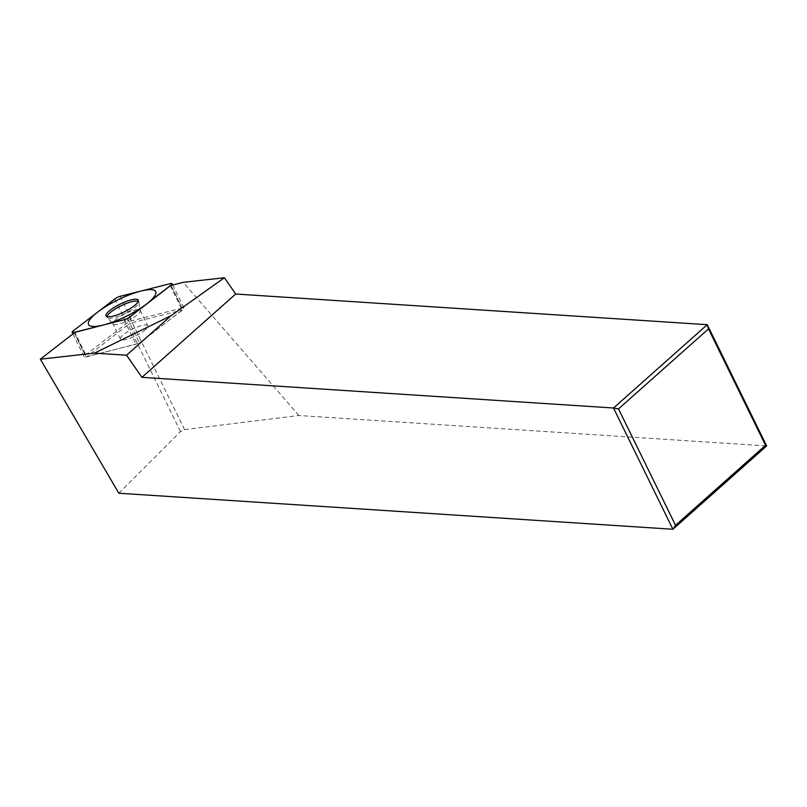 <?xml version="1.0" encoding="UTF-8"?>
<svg xmlns="http://www.w3.org/2000/svg" width="807" height="807" viewBox="0 0 807 807"><rect width="100%" height="100%" fill="white"/><g stroke="black" fill="none" stroke-linecap="round" stroke-linejoin="round"><path stroke-width="0.61" stroke-dasharray="4.04 3.03" d="M118.831 493.228L180.506 431.584L184.541 429.617L298.893 415.514L766.65 445.928M298.893 415.514L183.199 282.349M127.587 318.745L139.53 343.157L86.793 356.805L74.849 332.393M170.227 285.638L182.17 310.049L139.53 343.157M180.506 431.584L128.182 324.666L86.793 356.805M184.541 429.617L132.217 322.689L128.182 324.666M132.217 322.689L182.17 310.049M182.17 308.062L132.166 320.722A4.711 1.16 153.9 0 0 126.719 323.375L85.26 355.221A4.711 1.16 153.9 0 0 84.12 356.775A4.711 1.16 153.9 0 0 85.986 356.845L135.99 344.185A4.711 1.16 153.9 0 0 141.437 341.532L182.886 309.686A4.711 1.16 153.9 0 0 184.036 308.133A4.711 1.16 153.9 0 0 182.17 308.062L170.227 283.65M145.522 329.559A15.192 3.742 153.9 0 1 130.895 337.921A15.192 3.742 153.9 0 1 120.425 339.132A15.192 3.742 153.9 0 1 122.634 335.349A15.192 3.742 153.9 0 1 137.261 326.996A15.192 3.742 153.9 0 1 147.731 325.776A15.192 3.742 153.9 0 1 145.522 329.559M138.824 302.645L140.216 310.433A15.192 3.742 -26.1 0 1 138.017 314.216A15.192 3.742 153.9 0 1 123.38 322.578A15.192 3.742 153.9 0 1 112.919 323.789L107.624 317.918A17.572 4.328 153.9 0 0 120.455 315.527A17.572 4.328 153.9 0 0 136.171 306.337A17.572 4.328 -26.1 0 0 138.824 302.645A17.572 4.328 -26.1 0 0 138.794 302.141A17.572 4.328 -26.1 0 0 138.189 301.425M107.624 317.918A17.572 4.328 153.9 0 1 107.25 317.575A17.572 4.328 153.9 0 1 107.049 316.657M120.223 296.31L132.166 320.722M114.776 298.963L126.719 323.375M73.316 330.809L85.26 355.221M74.244 332.857L85.986 356.845M124.036 319.774L135.99 344.185M129.534 317.232L141.437 341.532M171.023 285.436L182.886 309.686M120.425 339.132L112.919 323.789A15.192 3.742 153.9 0 1 115.129 320.006A15.192 3.742 -26.1 0 1 129.756 311.653A15.192 3.742 -26.1 0 1 140.216 310.433L147.731 325.776M72.912 333.896L84.12 356.775M172.718 285.002L184.036 308.133M107.25 317.575L106.151 316.082M138.794 302.141L138.29 300.355"/><path stroke-width="1.21" d="M708.496 328.903L618.505 408.897L675.53 525.296L765.52 445.303L708.496 328.903L707.255 324.686L613.512 408.009L618.505 408.897M40.35 359.186L118.831 493.228L672.907 529.261L613.512 408.009L141.941 377.343L235.684 294.02L224.386 277.739L183.199 282.349L170.227 285.638L127.587 318.745L74.849 332.393L40.35 359.186L94.439 353.123L126.578 355.221L171.044 315.698L224.386 277.739M675.53 525.296L672.907 529.261L766.65 445.928L707.255 324.686L235.684 294.02M141.941 377.343L126.578 355.221M766.65 445.928L765.52 445.303M94.439 353.123L171.044 315.698M129.483 317.131A4.711 1.16 -26.1 0 1 124.036 319.774L74.042 332.434A4.711 1.16 -26.1 0 1 73.316 330.809L114.776 298.963A4.711 1.16 -26.1 0 1 120.223 296.31L170.227 283.65L120.223 296.31A4.711 1.16 -26.1 0 0 114.776 298.963L73.316 330.809A4.711 1.16 -26.1 0 0 72.166 332.373A4.711 1.16 -26.1 0 0 74.042 332.434L124.036 319.774A4.711 1.16 -26.1 0 0 129.483 317.131L170.943 285.275A4.711 1.16 -26.1 0 0 172.093 283.721A4.711 1.16 -26.1 0 0 170.227 283.65A4.711 1.16 -26.1 0 1 170.943 285.275L129.534 317.232M135.616 304.632A17.905 4.408 153.9 0 1 118.73 314.347A17.905 4.408 153.9 0 1 106.151 316.082A17.905 4.408 153.9 0 1 108.642 311.462A17.905 4.408 153.9 0 1 126.235 301.475A17.905 4.408 153.9 0 1 138.29 300.355A17.905 4.408 153.9 0 1 135.616 304.632M138.189 301.425A17.572 4.328 -26.1 0 0 125.317 303.886A17.572 4.328 -26.1 0 0 109.702 313.035A17.572 4.328 153.9 0 0 107.049 316.657M93.965 315.174A37.404 9.2 -26.1 0 0 103.387 325.009A37.404 9.2 -26.1 0 0 150.304 300.91A37.404 9.2 -26.1 0 0 140.882 291.085A37.404 9.2 -26.1 0 0 93.965 315.174M72.166 332.373L72.912 333.896M172.093 283.721L172.718 285.002"/></g></svg>
